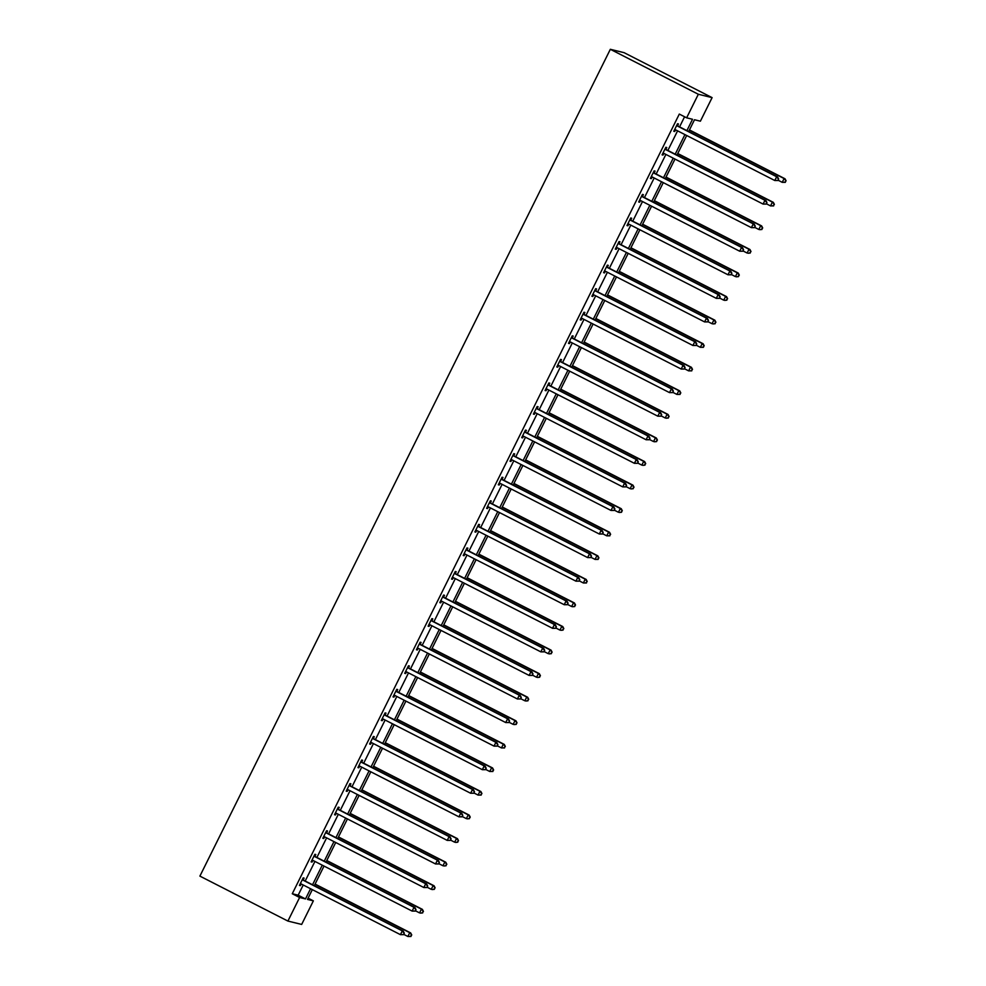 <?xml version="1.0" encoding="UTF-8"?>
<svg xmlns="http://www.w3.org/2000/svg" width="986" height="986" viewBox="0 0 986 986"><rect width="100%" height="100%" fill="white"/><g stroke="black" fill="none" stroke-linecap="round" stroke-linejoin="round"><path stroke-width="1.48" d="M308.088 898.172L313.363 900.859L301.667 924.424L287.912 921.072L199.899 876.11L610.334 49.3L624.089 52.665L712.102 97.626L700.393 121.192L694.501 119.75L688.659 131.532M314.965 856.218L315.803 854.529L314.879 854.307L311.132 861.863L312.057 862.084L312.895 860.396L311.896 860.31M338.371 809.087L339.209 807.398L338.272 807.164L334.525 814.719L335.462 814.954L336.3 813.265L335.289 813.179M361.763 761.956L362.601 760.268L361.677 760.033L357.93 767.589L358.855 767.811L359.693 766.122L358.694 766.048M385.169 714.813L386.007 713.125L385.07 712.903L381.323 720.458L382.248 720.68L383.086 718.991M408.561 667.682L409.4 665.994L408.475 665.772L404.716 673.327L405.653 673.549L406.491 671.86L405.48 671.774M431.954 620.551L432.792 618.863L431.868 618.629L428.121 626.184L429.046 626.418L429.884 624.73L428.885 624.643M455.359 573.421L456.198 571.732L455.261 571.498L451.514 579.053L452.438 579.275L453.289 577.586L452.278 577.513M478.752 526.277L479.59 524.589L478.666 524.367L474.907 531.922L475.844 532.144L476.682 530.456L475.683 530.382M502.145 479.147L502.983 477.458L502.059 477.236L498.312 484.792L499.236 485.013L500.075 483.325L499.076 483.239M525.55 432.016L526.388 430.327L525.452 430.093L521.705 437.648L522.642 437.883L523.48 436.194L522.469 436.108M548.943 384.885L549.781 383.197L548.857 382.962L545.11 390.518L546.034 390.739L546.873 389.051L545.874 388.977M572.348 337.742L573.186 336.053L572.25 335.832L568.503 343.387L569.427 343.609L570.265 341.92L569.267 341.846M595.741 290.611L596.579 288.923L595.655 288.701L591.896 296.256L592.832 296.478L593.671 294.789L592.66 294.703M619.134 243.48L619.972 241.792L619.048 241.558L615.301 249.113L616.225 249.347L617.063 247.659L616.065 247.572M642.539 196.35L643.377 194.661L642.441 194.427L638.694 201.982L639.618 202.216L640.469 200.515L639.458 200.441M665.932 149.219L666.77 147.518L665.846 147.296L662.087 154.851L663.023 155.073L663.861 153.385L662.863 153.311M686.897 130.633L692.529 119.269L686.638 117.827L679.305 114.08L292.275 893.747L298.166 895.189L303.232 884.997M305.204 881.016L314.928 861.431M316.9 857.45L326.625 837.866M328.597 833.885L338.321 814.3M340.293 810.319L350.03 790.723M352.002 786.754L361.726 767.157M363.698 763.189L373.423 743.592M375.395 739.623L385.119 720.027M387.091 716.058L396.816 696.461M398.788 692.492L408.512 672.896M410.496 668.915L420.221 649.33M422.193 645.349L431.917 625.765M433.889 621.784L443.614 602.199M445.586 598.219L455.31 578.622M457.282 574.653L467.007 555.056M468.979 551.088L478.715 531.491M480.687 527.522L490.412 507.926M492.384 503.957L502.108 484.36M504.08 480.379L513.805 460.795M515.777 456.814L525.501 437.229M527.473 433.248L537.197 413.664M539.182 409.683L548.906 390.086M550.878 386.118L560.603 366.521M562.575 362.552L572.299 342.955M574.271 338.987L583.995 319.39M585.967 315.421L595.692 295.825M597.664 291.844L607.401 272.259M609.373 268.278L619.097 248.694M621.069 244.713L630.793 225.128M632.765 221.147L642.49 201.551M644.462 197.582L654.186 177.985M656.158 174.017L665.895 154.42M667.867 150.451L677.592 130.855M679.564 126.886L684.58 116.779M677.628 125.641L678.467 123.953L677.542 123.731L673.795 131.286L674.72 131.508L675.558 129.819L674.56 129.745M654.236 172.784L655.074 171.096L654.137 170.861L650.39 178.417L651.327 178.639L652.165 176.95L651.154 176.876M630.83 219.915L631.681 218.226L630.744 217.992L626.997 225.547L627.922 225.782L628.76 224.093L627.762 224.007M607.438 267.046L608.276 265.357L607.351 265.135L603.592 272.678L604.529 272.912L605.367 271.224L604.369 271.138M584.045 314.177L584.883 312.488L583.946 312.266L580.199 319.821L581.136 320.043L581.974 318.355L580.964 318.268M560.64 361.32L561.478 359.619L560.553 359.397L556.807 366.952L557.731 367.174L558.569 365.486L557.571 365.412M537.247 408.45L538.085 406.762L537.16 406.528L533.401 414.083L534.338 414.317L535.176 412.616L534.178 412.542M513.854 455.581L514.692 453.893L513.755 453.671L510.008 461.214L510.933 461.448L511.771 459.759L510.773 459.673M490.449 502.712L491.287 501.024L490.362 500.802L486.616 508.357L487.54 508.579L488.378 506.89L487.38 506.804M467.056 549.855L467.894 548.154L466.957 547.933L463.21 555.488L464.147 555.71L464.985 554.021L463.975 553.947M443.651 596.986L444.501 595.298L443.564 595.063L439.818 602.619L440.742 602.853L441.58 601.152L440.582 601.078M420.258 644.117L421.096 642.428L420.172 642.206L416.425 649.749L417.349 649.984L418.187 648.295L417.189 648.209M396.865 691.248L397.703 689.559L396.766 689.337L393.02 696.892L393.956 697.114L394.794 695.426L393.784 695.34M373.46 738.391L374.298 736.69L373.374 736.468L369.627 744.023L370.551 744.245L371.389 742.557L370.391 742.483M350.067 785.522L350.905 783.833L349.981 783.599L346.222 791.154L347.158 791.388L347.996 789.687L346.998 789.613M326.674 832.652L327.512 830.964L326.576 830.742L322.829 838.285L323.753 838.519L324.604 836.831L323.593 836.744M303.269 879.783L304.107 878.095L303.183 877.873L299.436 885.428L300.36 885.65L301.198 883.961L300.2 883.875M287.912 921.072L299.608 897.494L305.5 898.936L310.565 888.743M292.275 893.747L299.608 897.494M686.638 117.827L698.334 94.262L610.334 49.3M312.328 889.643L307.472 899.417L313.363 900.859M686.687 135.501L676.963 155.098M674.991 159.066L665.254 178.663M663.282 182.632L653.558 202.229M651.586 206.197L641.861 225.794M639.889 229.775L630.165 249.359M628.193 253.34L618.468 272.925M616.496 276.906L606.772 296.503M604.788 300.471L595.063 320.068M593.091 324.037L583.367 343.633M581.395 347.602L571.67 367.199M569.698 371.167L559.974 390.764M558.002 394.733L548.278 414.33M546.306 418.31L536.569 437.895M534.597 441.876L524.872 461.46M522.9 465.441L513.176 485.026M511.204 489.007L501.48 508.603M499.508 512.572L489.783 532.169M487.811 536.137L478.074 555.734M476.102 559.703L466.378 579.3M464.406 583.268L454.682 602.865M452.71 606.846L442.985 626.43M441.013 630.411L431.289 649.996M429.317 653.977L419.592 673.561M417.608 677.542L407.884 697.139M405.912 701.108L396.187 720.704M394.215 724.673L384.491 744.27M382.519 748.238L372.794 767.835M370.822 771.804L361.098 791.401M359.126 795.382L349.389 814.966M347.417 818.947L337.693 838.531M335.721 842.512L325.996 862.097M324.024 866.078L314.3 885.674M712.102 97.626L698.334 94.262M312.537 884.762L322.262 865.178M324.234 861.197L333.958 841.613M335.93 837.632L345.655 818.047M347.627 814.066L357.363 794.469M359.335 790.501L369.06 770.904M371.032 766.935L380.756 747.339M382.728 743.37L392.453 723.773M394.425 719.805L404.149 700.208M406.121 696.239L415.845 676.642M417.83 672.662L427.554 653.077M429.526 649.096L439.251 629.512M441.223 625.531L450.947 605.946M452.919 601.965L462.644 582.369M464.616 578.4L474.34 558.803M476.312 554.835L486.049 535.238M488.021 531.269L497.745 511.672M499.717 507.704L509.442 488.107M511.414 484.126L521.138 464.542M523.11 460.561L532.834 440.976M534.806 436.995L544.543 417.411M546.515 413.43L556.24 393.833M558.212 389.864L567.936 370.268M569.908 366.299L579.632 346.702M581.604 342.734L591.329 323.137M593.301 319.168L603.025 299.571M605.01 295.59L614.734 276.006M616.706 272.025L626.43 252.441M628.402 248.46L638.127 228.875M640.099 224.894L649.823 205.298M651.795 201.329L661.52 181.732M663.492 177.763L673.228 158.167M675.2 154.198L684.925 134.601M298.166 895.189L305.5 898.936M673.894 131.089L674.72 131.508M662.185 154.654L663.023 155.073M650.489 178.219L651.327 178.639M638.792 201.785L639.618 202.216M627.096 225.35L627.922 225.782M615.4 248.916L616.225 249.347M603.691 272.481L604.529 272.912M591.994 296.059L592.832 296.478M580.298 319.624L581.136 320.043M568.602 343.19L569.427 343.609M556.905 366.755L557.731 367.174M545.209 390.32L546.034 390.739M533.5 413.886L534.338 414.317M521.804 437.451L522.642 437.883M510.107 461.017L510.933 461.448M498.411 484.594L499.236 485.013M486.714 508.16L487.54 508.579M475.005 531.725L475.844 532.144M463.309 555.291L464.147 555.71M451.613 578.856L452.438 579.275M439.916 602.421L440.742 602.853M428.22 625.987L429.046 626.418M416.511 649.552L417.349 649.984M404.815 673.118L405.653 673.549M393.118 696.695L393.956 697.114M381.422 720.261L382.248 720.68M369.725 743.826L370.551 744.245M358.029 767.391L358.855 767.811M346.32 790.957L347.158 791.388M334.624 814.522L335.462 814.954M322.927 838.088L323.753 838.519M311.231 861.653L312.057 862.084M299.534 885.231L300.36 885.65M777.905 180.512L778.657 179.008L777.905 180.512L774.786 180.512L675.496 129.782A1.689 1.639 -76.3 0 0 674.892 129.61L674.634 129.597M777.535 180.426L774.786 180.512L776.66 176.74L777.597 176.962L678.294 126.233A1.689 1.639 -76.3 0 1 677.801 125.851L676.975 124.877M676.704 125.419L676.877 125.616A1.689 1.639 -76.3 0 0 677.37 126.011L776.66 176.74L778.287 178.91M778.657 179.008L777.597 176.962M778.065 180.204L782.231 182.336L784.104 178.552L785.029 178.786L689.448 129.942M785.719 180.734L784.979 182.237L786.101 180.82L784.104 178.552L689.35 130.14M785.349 182.336L782.231 182.336L784.979 182.237M785.029 178.786L786.101 180.82M766.208 204.077L766.96 202.574L766.208 204.077L763.09 204.077L663.788 153.348A1.689 1.639 -76.3 0 0 663.196 153.175L662.925 153.163M765.839 203.991L763.09 204.077L764.963 200.306L765.9 200.528L666.598 149.798A1.689 1.639 -76.3 0 1 666.105 149.416L665.267 148.442M665.008 148.985L665.168 149.182A1.689 1.639 -76.3 0 0 665.661 149.576L764.963 200.306L766.59 202.475M766.96 202.574L765.9 200.528M754.512 227.655L755.264 226.139L754.512 227.655L751.394 227.655L652.091 176.913A1.689 1.639 -76.3 0 0 651.487 176.753L651.228 176.728M754.142 227.556L751.394 227.655L753.267 223.871L754.191 224.105L654.901 173.363A1.689 1.639 -76.3 0 1 654.408 172.981L653.57 172.008M653.299 172.55L653.471 172.747A1.689 1.639 -76.3 0 0 653.965 173.142L753.267 223.871L754.894 226.053M755.264 226.139L754.191 224.105M766.368 203.769L770.522 205.901L772.408 202.118L773.332 202.352L677.739 153.508M774.022 204.299L773.27 205.803L774.392 204.385L772.408 202.118L677.641 153.705M773.653 205.901L770.522 205.901L773.27 205.803M773.332 202.352L774.392 204.385M754.672 227.335L758.826 229.467L760.699 225.683L761.636 225.917L666.043 177.086M762.326 227.865L761.574 229.381L762.696 227.951L760.699 225.683L665.944 177.283M761.944 229.467L759.762 229.689L761.574 229.381M761.636 225.917L762.696 227.951M742.815 251.22L743.567 249.704L742.815 251.22L739.697 251.22L640.395 200.478A1.689 1.639 -76.3 0 0 639.791 200.318L639.532 200.294M742.446 251.122L739.697 251.22L741.571 247.437L742.495 247.671L643.205 196.929A1.689 1.639 -76.3 0 1 642.699 196.547L641.874 195.573M641.603 196.115L641.775 196.313A1.689 1.639 -76.3 0 0 642.268 196.707L741.571 247.437L743.197 249.618M743.567 249.704L742.495 247.671M742.963 250.9L747.129 253.032L749.003 249.261L749.939 249.483L654.347 200.651M750.629 251.43L749.878 252.946L750.999 251.516L749.003 249.261L654.248 200.848M750.247 253.032L748.066 253.254L749.878 252.946M749.939 249.483L750.999 251.516M731.119 274.786L731.871 273.27L731.119 274.786L728.001 274.786L628.698 224.056A1.689 1.639 -76.3 0 0 628.094 223.884L627.835 223.859M730.737 274.687L728.001 274.786L729.874 271.002L730.799 271.236L631.496 220.507A1.689 1.639 -76.3 0 1 631.003 220.112L630.177 219.138M629.906 219.681L630.079 219.89A1.689 1.639 -76.3 0 0 630.572 220.272L729.874 271.002L731.489 273.184M731.871 273.27L730.799 271.236M731.267 274.478L735.433 276.598L737.306 272.826L738.231 273.048L642.65 224.216M738.933 274.995L738.181 276.511L739.303 275.094L737.306 272.826L642.552 224.414M738.551 276.598L736.357 276.832L738.181 276.511M738.231 273.048L739.303 275.094M719.41 298.351L720.162 296.835L719.41 298.351L716.292 298.351L617.002 247.622A1.689 1.639 -76.3 0 0 616.398 247.449L616.139 247.424M719.04 298.265L716.292 298.351L718.165 294.567L719.102 294.802L619.8 244.072A1.689 1.639 -76.3 0 1 619.307 243.678L618.481 242.716M618.21 243.259L618.382 243.456A1.689 1.639 -76.3 0 0 618.875 243.838L718.165 294.567L719.792 296.749M720.162 296.835L719.102 294.802M719.57 298.043L723.736 300.163L725.61 296.392L726.534 296.613L630.954 247.782M727.237 298.561L726.485 300.077L727.606 298.659L725.61 296.392L630.855 247.979M726.855 300.163L724.661 300.397L726.485 300.077M726.534 296.613L727.606 298.659M707.714 321.917L708.466 320.401L707.714 321.917L704.596 321.917L605.293 271.187A1.689 1.639 -76.3 0 0 604.701 271.014L604.443 270.99M707.344 321.83L704.596 321.917L706.469 318.145L707.406 318.367L608.103 267.637A1.689 1.639 -76.3 0 1 607.61 267.243L606.772 266.282M606.513 266.824L606.686 267.021A1.689 1.639 -76.3 0 0 607.179 267.403L706.469 318.145L708.096 320.314M708.466 320.401L707.406 318.367M707.874 321.609L712.04 323.728L713.913 319.957L714.838 320.179L619.245 271.347M715.528 322.126L714.788 323.642L715.91 322.225L713.913 319.957L619.146 271.544M715.158 323.728L712.964 323.963L714.788 323.642M714.838 320.179L715.91 322.225M696.017 345.482L696.769 343.978L696.017 345.482L692.899 345.482L593.597 294.752A1.689 1.639 -76.3 0 0 592.993 294.58L592.734 294.555M695.648 345.396L692.899 345.482L694.773 341.711L695.709 341.932L596.407 291.203A1.689 1.639 -76.3 0 1 595.914 290.808L595.076 289.847M594.804 290.389L594.977 290.587A1.689 1.639 -76.3 0 0 595.47 290.981L694.773 341.711L696.399 343.88M696.769 343.978L695.709 341.932M696.178 345.174L700.331 347.306L702.205 343.522L703.141 343.757L607.549 294.913M703.831 345.704L703.08 347.208L704.201 345.79L702.205 343.522L607.45 295.11M703.449 347.306L700.331 347.306L703.08 347.208M703.141 343.757L704.201 345.79M684.321 369.047L685.073 367.544L684.321 369.047L681.203 369.047L581.9 318.318A1.689 1.639 -76.3 0 0 581.296 318.145L581.037 318.133M683.951 368.961L681.203 369.047L683.076 365.276L684.001 365.498L584.71 314.768A1.689 1.639 -76.3 0 1 584.217 314.386L583.379 313.412M583.108 313.955L583.281 314.152A1.689 1.639 -76.3 0 0 583.774 314.546L683.076 365.276L684.703 367.445M685.073 367.544L684.001 365.498M684.469 368.739L688.635 370.872L690.508 367.088L691.445 367.322L595.852 318.478M692.135 369.269L691.383 370.773L692.505 369.356L690.508 367.088L595.754 318.675M691.753 370.872L688.635 370.872L691.383 370.773M691.445 367.322L692.505 369.356M672.625 392.613L673.376 391.109L672.625 392.613L669.506 392.613L570.204 341.883A1.689 1.639 -76.3 0 0 569.6 341.711L569.341 341.698M672.255 392.527L669.506 392.613L671.38 388.841L672.304 389.063L573.002 338.334A1.689 1.639 -76.3 0 1 572.509 337.951L571.683 336.978M571.412 337.52L571.584 337.717A1.689 1.639 -76.3 0 0 572.077 338.112L671.38 388.841L672.994 391.011M673.376 391.109L672.304 389.063M660.928 416.191L661.668 414.675L660.928 416.191L657.798 416.178L558.507 365.449A1.689 1.639 -76.3 0 0 557.903 365.288L557.645 365.264M660.546 416.092L657.798 416.178L659.683 412.407L660.608 412.629L561.305 361.899A1.689 1.639 -76.3 0 1 560.812 361.517L559.986 360.543M559.715 361.086L559.888 361.283A1.689 1.639 -76.3 0 0 560.381 361.677L659.683 412.407L661.298 414.588M661.668 414.675L660.608 412.629M649.219 439.756L649.971 438.24L649.219 439.756L646.101 439.756L546.799 389.014A1.689 1.639 -76.3 0 0 546.207 388.854L545.948 388.829M648.85 439.657L646.101 439.756L647.975 435.972L648.911 436.206L549.609 385.464A1.689 1.639 -76.3 0 1 549.116 385.082L548.29 384.109M548.019 384.651L548.191 384.848A1.689 1.639 -76.3 0 0 548.684 385.243L647.975 435.972L649.601 438.154M649.971 438.24L648.911 436.206M637.523 463.321L638.275 461.805L637.523 463.321L634.405 463.321L535.102 412.592A1.689 1.639 -76.3 0 0 534.498 412.419L534.239 412.394M637.153 463.223L634.405 463.321L636.278 459.538L637.215 459.772L537.912 409.042A1.689 1.639 -76.3 0 1 537.419 408.648L536.581 407.674M536.322 408.216L536.483 408.426A1.689 1.639 -76.3 0 0 536.976 408.808L636.278 459.538L637.905 461.719M638.275 461.805L637.215 459.772M625.827 486.887L626.578 485.371L625.827 486.887L622.708 486.887L523.406 436.157A1.689 1.639 -76.3 0 0 522.802 435.985L522.543 435.96M625.457 486.788L622.708 486.887L624.582 483.103L625.506 483.337L526.216 432.607A1.689 1.639 -76.3 0 1 525.723 432.213L524.885 431.252M524.614 431.794L524.786 431.991A1.689 1.639 -76.3 0 0 525.279 432.373L624.582 483.103L626.209 485.285M626.578 485.371L625.506 483.337M614.13 510.452L614.882 508.936L614.13 510.452L611.012 510.452L511.709 459.722A1.689 1.639 -76.3 0 0 511.105 459.55L510.847 459.525M613.76 510.366L611.012 510.452L612.885 506.681L613.81 506.903L514.507 456.173A1.689 1.639 -76.3 0 1 514.014 455.779L513.188 454.817M512.917 455.359L513.09 455.557A1.689 1.639 -76.3 0 0 513.583 455.939L612.885 506.681L614.5 508.85M614.882 508.936L613.81 506.903M602.434 534.018L603.173 532.514L602.434 534.018L599.303 534.018L500.013 483.288A1.689 1.639 -76.3 0 0 499.409 483.115L499.15 483.091M602.052 533.931L599.303 534.018L601.189 530.246L602.113 530.468L502.811 479.738A1.689 1.639 -76.3 0 1 502.318 479.344L501.492 478.383M501.221 478.925L501.393 479.122A1.689 1.639 -76.3 0 0 501.886 479.516L601.189 530.246L602.803 532.415M603.173 532.514L602.113 530.468M590.725 557.583L591.477 556.079L590.725 557.583L587.607 557.583L488.316 506.853A1.689 1.639 -76.3 0 0 487.713 506.681L487.454 506.668M590.355 557.497L587.607 557.583L589.48 553.812L590.417 554.033L491.114 503.304A1.689 1.639 -76.3 0 1 490.621 502.922L489.795 501.948M489.524 502.49L489.697 502.687A1.689 1.639 -76.3 0 0 490.19 503.082L589.48 553.812L591.107 555.981M591.477 556.079L590.417 554.033M579.029 581.148L579.78 579.645L579.029 581.148L575.91 581.148L476.608 530.419A1.689 1.639 -76.3 0 0 476.016 530.246L475.757 530.234M578.659 581.062L575.91 581.148L577.784 577.377L578.72 577.599L479.418 526.869A1.689 1.639 -76.3 0 1 478.925 526.487L478.087 525.513M477.828 526.056L477.988 526.253A1.689 1.639 -76.3 0 0 478.481 526.647L577.784 577.377L579.411 579.546M579.78 579.645L578.72 577.599M567.332 604.714L568.084 603.21L567.332 604.714L564.214 604.714L464.911 553.984A1.689 1.639 -76.3 0 0 464.307 553.812L464.049 553.799M566.962 604.628L564.214 604.714L566.087 600.942L567.012 601.164L467.721 550.434A1.689 1.639 -76.3 0 1 467.228 550.052L466.39 549.079M466.119 549.621L466.292 549.818A1.689 1.639 -76.3 0 0 466.785 550.213L566.087 600.942L567.714 603.124M568.084 603.21L567.012 601.164M672.772 392.305L676.938 394.437L678.812 390.653L679.748 390.887L584.156 342.043M680.439 392.835L679.687 394.338L680.808 392.921L678.812 390.653L584.057 342.241M680.057 394.437L676.938 394.437L679.687 394.338M679.748 390.887L680.808 392.921M661.076 415.87L665.242 418.002L667.115 414.219L668.04 414.453L572.459 365.621M668.742 416.4L667.99 417.916L669.112 416.486L667.115 414.219L572.361 365.818M668.36 418.002L666.166 418.224L667.99 417.916M668.04 414.453L669.112 416.486M649.38 439.436L653.545 441.568L655.419 437.796L656.343 438.018L560.751 389.187M657.033 439.966L656.294 441.481L657.415 440.052L655.419 437.796L560.664 389.384M656.664 441.568L654.47 441.79L656.294 441.481M656.343 438.018L657.415 440.052M637.683 463.013L641.837 465.133L643.722 461.362L644.647 461.584L549.054 412.752M645.337 463.531L644.585 465.047L645.707 463.63L643.722 461.362L548.955 412.949M644.967 465.133L642.773 465.367L644.585 465.047M644.647 461.584L645.707 463.63M625.974 486.579L630.14 488.699L632.014 484.927L632.95 485.149L537.358 436.317M633.641 487.096L632.889 488.612L634.01 487.195L632.014 484.927L537.259 436.515M633.258 488.699L631.077 488.933L632.889 488.612M632.95 485.149L634.01 487.195M614.278 510.144L618.444 512.264L620.317 508.493L621.254 508.714L525.661 459.883M621.944 510.662L621.192 512.178L622.314 510.76L620.317 508.493L525.563 460.08M621.562 512.264L619.368 512.498L621.192 512.178M621.254 508.714L622.314 510.76M602.582 533.709L606.747 535.829L608.621 532.058L609.545 532.28L513.965 483.448M610.248 534.239L609.496 535.743L610.617 534.326L608.621 532.058L513.866 483.645M609.866 535.842L606.747 535.829L609.496 535.743M609.545 532.28L610.617 534.326M590.885 557.275L595.051 559.407L596.924 555.623L597.849 555.857L502.268 507.014M598.539 557.805L597.799 559.308L598.921 557.891L596.924 555.623L502.17 507.211M598.169 559.407L595.051 559.407L597.799 559.308M597.849 555.857L598.921 557.891M579.189 580.84L583.342 582.972L585.228 579.189L586.152 579.423L490.56 530.579M586.843 581.37L586.091 582.874L587.212 581.457L585.228 579.189L490.461 530.776M586.473 582.972L583.342 582.972L586.091 582.874M586.152 579.423L587.212 581.457M567.492 604.406L571.646 606.538L573.519 602.754L574.456 602.988L478.863 554.157M575.146 604.936L574.394 606.452L575.516 605.022L573.519 602.754L478.765 554.354M574.764 606.538L572.583 606.76L574.394 606.452M574.456 602.988L575.516 605.022M555.636 628.292L556.387 626.776L555.636 628.292L552.517 628.292L453.215 577.549A1.689 1.639 -76.3 0 0 452.611 577.389L452.352 577.365M555.266 628.193L552.517 628.292L554.391 624.508L555.315 624.742L456.025 574A1.689 1.639 -76.3 0 1 455.532 573.618L454.694 572.644M454.423 573.186L454.595 573.384A1.689 1.639 -76.3 0 0 455.088 573.778L554.391 624.508L556.018 626.689M556.387 626.776L555.315 624.742M555.784 627.971L559.949 630.103L561.823 626.332L562.76 626.554L467.167 577.722M563.45 628.501L562.698 630.017L563.819 628.587L561.823 626.332L467.068 577.919M563.068 630.103L560.886 630.325L562.698 630.017M562.76 626.554L563.819 628.587M543.939 651.857L544.691 650.341L543.939 651.857L540.821 651.857L441.518 601.127A1.689 1.639 -76.3 0 0 440.915 600.955L440.656 600.93M543.569 651.758L540.821 651.857L542.694 648.073L543.619 648.307L444.316 597.578A1.689 1.639 -76.3 0 1 443.823 597.183L442.997 596.21M442.726 596.752L442.899 596.961A1.689 1.639 -76.3 0 0 443.392 597.343L542.694 648.073L544.309 650.255M544.691 650.341L543.619 648.307M544.087 651.549L548.253 653.669L550.126 649.897L551.051 650.119L455.47 601.287M551.753 652.066L551.001 653.582L552.123 652.165L550.126 649.897L455.372 601.485M551.371 653.669L549.177 653.903L551.001 653.582M551.051 650.119L552.123 652.165M532.243 675.422L532.982 673.906L532.243 675.422L529.112 675.422L429.822 624.693A1.689 1.639 -76.3 0 0 429.218 624.52L428.959 624.495M531.861 675.324L529.112 675.422L530.986 671.639L531.922 671.873L432.62 621.143A1.689 1.639 -76.3 0 1 432.127 620.749L431.301 619.787M431.03 620.33L431.202 620.527A1.689 1.639 -76.3 0 0 431.695 620.909L530.986 671.639L532.613 673.82M532.982 673.906L531.922 671.873M532.391 675.114L536.557 677.234L538.43 673.463L539.354 673.684L443.774 624.853M540.057 675.632L539.305 677.148L540.427 675.73L538.43 673.463L443.675 625.05M539.675 677.234L537.481 677.468L539.305 677.148M539.354 673.684L540.427 675.73M520.534 698.988L521.286 697.472L520.534 698.988L517.416 698.988L418.113 648.258A1.689 1.639 -76.3 0 0 417.522 648.085L417.263 648.061M520.164 698.901L517.416 698.988L519.289 695.216L520.226 695.438L420.923 644.708A1.689 1.639 -76.3 0 1 420.43 644.314L419.605 643.353M419.333 643.895L419.506 644.092A1.689 1.639 -76.3 0 0 419.999 644.474L519.289 695.216L520.916 697.385M521.286 697.472L520.226 695.438M520.694 698.68L524.86 700.799L526.734 697.028L527.658 697.25L432.065 648.418M528.348 699.197L527.609 700.713L528.73 699.296L526.734 697.028L431.967 648.615M527.978 700.799L525.784 701.034L527.609 700.713M527.658 697.25L528.73 699.296M508.838 722.553L509.589 721.049L508.838 722.553L505.719 722.553L406.417 671.823A1.689 1.639 -76.3 0 0 405.813 671.651L405.554 671.626M508.468 722.467L505.719 722.553L507.593 718.782L508.529 719.004L409.227 668.274A1.689 1.639 -76.3 0 1 408.734 667.879L407.896 666.918M407.625 667.46L407.797 667.658A1.689 1.639 -76.3 0 0 408.29 668.04L507.593 718.782L509.22 720.951M509.589 721.049L508.529 719.004M508.998 722.245L513.151 724.365L515.025 720.593L515.961 720.815L420.369 671.984M516.652 722.775L515.9 724.279L517.021 722.861L515.025 720.593L420.27 672.181M516.282 724.365L514.088 724.599L515.9 724.279M515.961 720.815L517.021 722.861M497.141 746.119L497.893 744.615L497.141 746.119L494.023 746.119L394.72 695.389A1.689 1.639 -76.3 0 0 394.117 695.216L393.858 695.204M496.771 746.032L494.023 746.119L495.896 742.347L496.821 742.569L397.531 691.839A1.689 1.639 -76.3 0 1 397.038 691.445L396.199 690.483M395.928 691.026L396.101 691.223A1.689 1.639 -76.3 0 0 396.594 691.617L495.896 742.347L497.523 744.516M497.893 744.615L496.821 742.569M497.289 745.81L501.455 747.943L503.328 744.159L504.265 744.393L408.672 695.549M504.955 746.34L504.203 747.844L505.325 746.427L503.328 744.159L408.574 695.746M504.573 747.943L501.455 747.943L504.203 747.844M504.265 744.393L505.325 746.427M485.445 769.684L486.197 768.18L485.445 769.684L482.327 769.684L383.024 718.954A1.689 1.639 -76.3 0 0 382.42 718.782L382.161 718.769M485.075 769.598L482.327 769.684L484.2 765.912L485.124 766.134L385.822 715.405A1.689 1.639 -76.3 0 1 385.329 715.023L384.503 714.049M384.232 714.591L384.404 714.788A1.689 1.639 -76.3 0 0 384.897 715.183L484.2 765.912L485.815 768.082M383.098 718.991L382.087 718.917M486.197 768.18L485.124 766.134M485.593 769.376L489.759 771.508L491.632 767.724L492.569 767.958L396.976 719.114M493.259 769.906L492.507 771.409L493.629 769.992L491.632 767.724L396.877 719.312M492.877 771.508L489.759 771.508L492.507 771.409M492.569 767.958L493.629 769.992M473.748 793.249L474.488 791.746L473.748 793.249L470.618 793.249L371.328 742.52A1.689 1.639 -76.3 0 0 370.724 742.347L370.465 742.335M473.366 793.163L470.618 793.249L472.504 789.478L473.428 789.7L374.125 738.97A1.689 1.639 -76.3 0 1 373.632 738.588L372.807 737.614M372.535 738.157L372.708 738.354A1.689 1.639 -76.3 0 0 373.201 738.748L472.504 789.478L474.118 791.659M474.488 791.746L473.428 789.7M473.896 792.941L478.062 795.073L479.935 791.29L480.86 791.524L385.279 742.692M481.562 793.471L480.811 794.975L481.932 793.557L479.935 791.29L385.181 742.889M481.18 795.073L478.062 795.073L480.811 794.975M480.86 791.524L481.932 793.557M462.04 816.827L462.791 815.311L462.04 816.827L458.921 816.827L359.631 766.085A1.689 1.639 -76.3 0 0 359.027 765.925L358.768 765.9M461.67 816.728L458.921 816.827L460.795 813.043L461.731 813.277L362.429 762.535A1.689 1.639 -76.3 0 1 361.936 762.153L361.11 761.18M360.839 761.722L361.012 761.919A1.689 1.639 -76.3 0 0 361.505 762.314L460.795 813.043L462.422 815.225M462.791 815.311L461.731 813.277M462.2 816.507L466.366 818.639L468.239 814.867L469.163 815.089L373.583 766.258M469.854 817.037L469.114 818.553L470.236 817.123L468.239 814.867L373.484 766.455M469.484 818.639L467.29 818.861L469.114 818.553M469.163 815.089L470.236 817.123M450.343 840.392L451.095 838.876L450.343 840.392L447.225 840.392L347.922 789.663A1.689 1.639 -76.3 0 0 347.331 789.49L347.06 789.466M449.973 840.294L447.225 840.392L449.098 836.609L450.035 836.843L350.733 786.113A1.689 1.639 -76.3 0 1 350.24 785.719L349.401 784.745M349.143 785.287L349.303 785.497A1.689 1.639 -76.3 0 0 349.796 785.879L449.098 836.609L450.725 838.79M451.095 838.876L450.035 836.843M450.503 840.084L454.657 842.204L456.543 838.433L457.467 838.655L361.874 789.823M458.157 840.602L457.405 842.118L458.527 840.701L456.543 838.433L361.776 790.02M457.787 842.204L455.594 842.438L457.405 842.118M457.467 838.655L458.527 840.701M438.647 863.958L439.399 862.442L438.647 863.958L435.529 863.958L336.226 813.228A1.689 1.639 -76.3 0 0 335.622 813.056L335.363 813.031M438.277 863.859L435.529 863.958L437.402 860.174L438.326 860.408L339.036 809.679A1.689 1.639 -76.3 0 1 338.543 809.284L337.705 808.323M337.434 808.865L337.606 809.062A1.689 1.639 -76.3 0 0 338.099 809.444L437.402 860.174L439.029 862.356M439.399 862.442L438.326 860.408M438.807 863.65L442.96 865.77L444.834 861.998L445.771 862.22L350.178 813.388M446.461 864.167L445.709 865.683L446.831 864.266L444.834 861.998L350.079 813.586M446.079 865.77L443.897 866.004L445.709 865.683M445.771 862.22L446.831 864.266M426.95 887.523L427.702 886.007L426.95 887.523L423.832 887.523L324.53 836.794A1.689 1.639 -76.3 0 0 323.926 836.621L323.667 836.596M426.581 887.437L423.832 887.523L425.705 883.752L426.63 883.974L327.34 833.244A1.689 1.639 -76.3 0 1 326.834 832.85L326.009 831.888M325.737 832.43L325.91 832.628A1.689 1.639 -76.3 0 0 326.403 833.01L425.705 883.752L427.332 885.921M427.702 886.007L426.63 883.974M427.098 887.215L431.264 889.335L433.137 885.564L434.074 885.785L338.481 836.954M434.764 887.733L434.013 889.249L435.134 887.831L433.137 885.564L338.383 837.151M434.382 889.335L432.201 889.569L434.013 889.249M434.074 885.785L435.134 887.831M415.254 911.089L415.993 909.573L415.254 911.089L412.136 911.089L312.833 860.359A1.689 1.639 -76.3 0 0 312.229 860.186L311.97 860.162M414.872 911.002L412.136 911.089L414.009 907.317L414.933 907.539L315.631 856.809A1.689 1.639 -76.3 0 1 315.138 856.415L314.312 855.454M314.041 855.996L314.214 856.193A1.689 1.639 -76.3 0 0 314.707 856.575L414.009 907.317L415.624 909.486M415.993 909.573L414.933 907.539M415.402 910.781L419.568 912.9L421.441 909.129L422.365 909.351L326.785 860.519M423.068 911.31L422.316 912.814L423.438 911.397L421.441 909.129L326.686 860.716M422.686 912.9L420.492 913.135L422.316 912.814M422.365 909.351L423.438 911.397M403.545 934.654L404.297 933.15L403.545 934.654L400.427 934.654L301.137 883.924A1.689 1.639 -76.3 0 0 300.533 883.752L300.274 883.739M403.175 934.568L400.427 934.654L402.3 930.883L403.237 931.104L303.934 880.375A1.689 1.639 -76.3 0 1 303.441 879.98L302.616 879.019M302.345 879.561L302.517 879.758A1.689 1.639 -76.3 0 0 303.01 880.153L402.3 930.883L403.927 933.052M404.297 933.15L403.237 931.104M403.705 934.346L407.871 936.478L409.745 932.694L410.669 932.929L315.089 884.085M411.372 934.876L410.62 936.38L411.741 934.962L409.745 932.694L314.99 884.282M410.989 936.478L407.871 936.478L410.62 936.38M410.669 932.929L411.741 934.962M676.877 125.616L677.801 125.851M677.37 126.011L678.294 126.233M665.168 149.182L666.105 149.416M665.661 149.576L666.598 149.798M653.471 172.747L654.408 172.981M653.965 173.142L654.901 173.363M641.775 196.313L642.699 196.547M642.268 196.707L643.205 196.929M630.079 219.89L631.003 220.112M630.572 220.272L631.496 220.507M618.382 243.456L619.307 243.678M618.875 243.838L619.8 244.072M606.686 267.021L607.61 267.243M607.179 267.403L608.103 267.637M594.977 290.587L595.914 290.808M595.47 290.981L596.407 291.203M583.281 314.152L584.217 314.386M583.774 314.546L584.71 314.768M571.584 337.717L572.509 337.951M572.077 338.112L573.002 338.334M559.888 361.283L560.812 361.517M560.381 361.677L561.305 361.899M548.191 384.848L549.116 385.082M548.684 385.243L549.609 385.464M536.483 408.426L537.419 408.648M536.976 408.808L537.912 409.042M524.786 431.991L525.723 432.213M525.279 432.373L526.216 432.607M513.09 455.557L514.014 455.779M513.583 455.939L514.507 456.173M501.393 479.122L502.318 479.344M501.886 479.516L502.811 479.738M489.697 502.687L490.621 502.922M490.19 503.082L491.114 503.304M477.988 526.253L478.925 526.487M478.481 526.647L479.418 526.869M466.292 549.818L467.228 550.052M466.785 550.213L467.721 550.434M454.595 573.384L455.532 573.618M455.088 573.778L456.025 574M442.899 596.961L443.823 597.183M443.392 597.343L444.316 597.578M431.202 620.527L432.127 620.749M431.695 620.909L432.62 621.143M419.506 644.092L420.43 644.314M419.999 644.474L420.923 644.708M407.797 667.658L408.734 667.879M408.29 668.04L409.227 668.274M396.101 691.223L397.038 691.445M396.594 691.617L397.531 691.839M384.404 714.788L385.329 715.023M384.897 715.183L385.822 715.405M372.708 738.354L373.632 738.588M373.201 738.748L374.125 738.97M361.012 761.919L361.936 762.153M361.505 762.314L362.429 762.535M349.303 785.497L350.24 785.719M349.796 785.879L350.733 786.113M337.606 809.062L338.543 809.284M338.099 809.444L339.036 809.679M325.91 832.628L326.834 832.85M326.403 833.01L327.34 833.244M314.214 856.193L315.138 856.415M314.707 856.575L315.631 856.809M302.517 879.758L303.441 879.98M303.01 880.153L303.934 880.375"/></g></svg>
